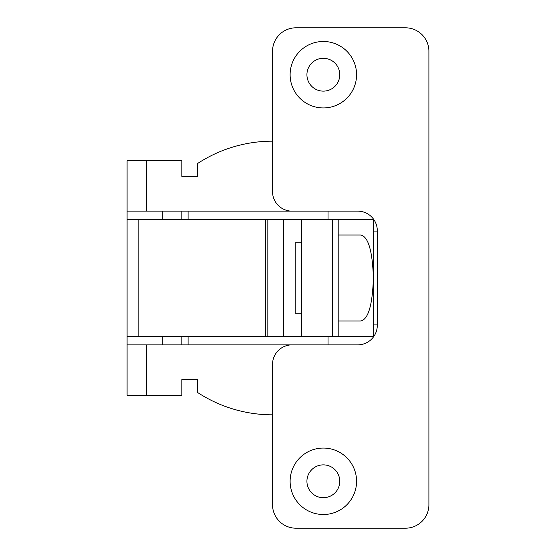 <?xml version="1.0" encoding="UTF-8"?>
<svg xmlns="http://www.w3.org/2000/svg" width="556" height="556" viewBox="0 0 556 556"><rect width="100%" height="100%" fill="white"/><g stroke="black" fill="none" stroke-linecap="round" stroke-linejoin="round"><path stroke-width="0.83" d="M267.832 336.644L267.832 219.356L127.095 219.356L127.095 336.644L373.389 336.644L373.389 219.356L338.201 219.356L338.201 336.644M162.282 344.852L162.282 336.644M181.826 344.852L181.826 336.644M338.201 243.597L338.201 234.993L360.538 234.993C368.19 236.314 372.471 250.645 373.389 278C372.471 305.355 368.19 319.686 360.538 321.007L338.201 321.007L338.201 312.402M338.201 219.356L301.456 219.356L301.456 336.644M283.47 336.644L283.47 219.356L301.456 219.356M267.832 219.356L283.47 219.356M181.826 379.644L181.826 395.281L181.826 379.644L197.463 379.644L197.463 392.404A136.832 136.832 0 0 0 272.523 414.832M181.826 176.356L181.826 160.719L181.826 176.356L197.463 176.356L197.463 163.596A136.832 136.832 0 0 1 272.523 141.168M428.898 504.744L428.898 51.256M377.295 325.302L377.295 230.698M377.302 230.698A19.543 19.543 0 0 0 357.751 211.148L292.074 211.148A19.543 19.543 0 0 1 272.53 191.605M272.523 191.605L272.523 51.256M272.53 51.256A23.456 23.456 0 0 1 295.987 27.8L405.449 27.8A23.456 23.456 0 0 1 428.905 51.256M428.905 504.744A23.456 23.456 0 0 1 405.449 528.2L295.987 528.2A23.456 23.456 0 0 1 272.53 504.744M272.523 364.395L272.523 504.744M272.53 364.395A19.543 19.543 0 0 1 292.074 344.852L127.095 344.852L127.095 395.281L181.826 395.281M377.302 325.302A19.543 19.543 0 0 1 357.751 344.852L292.074 344.852M323.349 448.06A33.228 33.228 0 0 0 290.121 481.287A33.228 33.228 0 0 0 323.349 514.515A33.228 33.228 0 0 0 356.577 481.287A33.228 33.228 0 0 0 323.349 448.06M323.349 41.485A33.228 33.228 0 0 0 290.121 74.712A33.228 33.228 0 0 0 323.349 107.94A33.228 33.228 0 0 0 356.577 74.712A33.228 33.228 0 0 0 323.349 41.485M181.826 211.148L181.826 219.356M162.282 211.148L162.282 219.356M181.826 160.719L127.095 160.719L127.095 211.148L292.074 211.148M377.295 231.087L373.389 231.087M328.04 211.148L328.04 219.356M377.295 324.912L373.389 324.912M328.04 344.852L328.04 336.644M323.349 464.872A16.416 16.416 0 0 0 306.926 481.287A16.416 16.416 0 0 0 323.349 497.703A16.416 16.416 0 0 0 339.765 481.287A16.416 16.416 0 0 0 323.349 464.872M323.349 58.297A16.416 16.416 0 0 0 306.926 74.712A16.416 16.416 0 0 0 323.349 91.128A16.416 16.416 0 0 0 339.765 74.712A16.416 16.416 0 0 0 323.349 58.297M301.456 242.819L295.201 242.819L295.201 313.181L301.456 313.181M332.342 336.644L332.342 219.356M265.49 336.644L265.49 219.356M138.826 219.356L138.826 336.644M188.088 211.148L188.088 219.356M188.088 336.644L188.088 344.852M146.645 160.719L146.645 211.148M146.645 344.852L146.645 395.281M127.095 211.148L127.095 219.356M127.095 336.644L127.095 344.852"/></g></svg>
